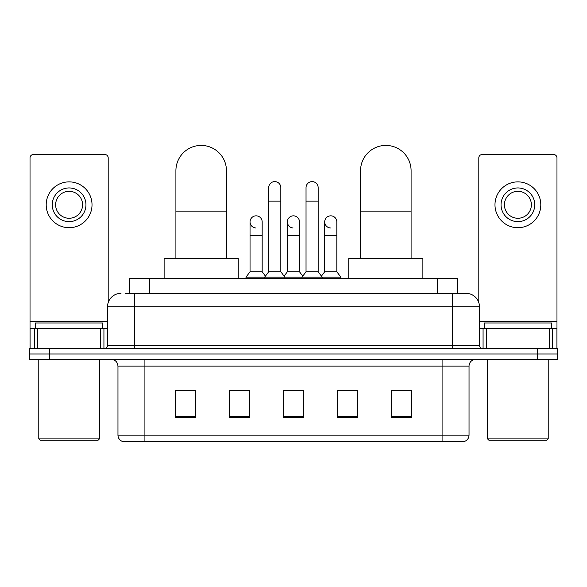<?xml version="1.0" encoding="UTF-8"?>
<svg xmlns="http://www.w3.org/2000/svg" width="587" height="587" viewBox="0 0 587 587"><rect width="100%" height="100%" fill="white"/><g stroke="black" fill="none" stroke-linecap="round" stroke-linejoin="round"><path stroke-width="0.88" d="M129.426 293.331L129.426 278.509L457.574 278.509L457.574 293.331M126.022 293.331L461.287 293.331M125.713 293.331L134.474 293.331L134.474 306.81L107.516 306.81L107.516 345.215A3.368 3.368 0 0 1 104.148 348.59M120.995 293.331A13.479 13.479 0 0 0 107.516 306.81M466.005 293.331A13.479 13.479 0 0 1 479.484 306.81L452.526 306.81L452.526 293.331L465.799 293.331M479.484 306.81L479.484 345.215C479.682 347.262 480.804 348.385 482.852 348.59M49.565 348.59L29.35 348.59L29.35 353.976L49.565 353.976L29.35 353.976L29.35 359.369L49.565 359.369L49.565 353.976L537.435 353.976L49.565 353.976L49.565 348.59L537.435 348.59L537.435 353.976L557.65 353.976L537.435 353.976L537.435 359.369L49.565 359.369M537.435 359.369L557.65 359.369L557.65 348.59L537.435 348.59M469.035 435.106C468.852 438.342 467.237 440.492 464.185 441.578L442.084 441.578L442.084 435.106L469.035 435.106L469.035 366.105A6.736 6.736 0 0 1 475.778 359.369M442.084 441.578L122.815 441.578A6.736 6.736 0 0 1 117.965 435.106L117.965 366.105C117.561 362.018 115.316 359.772 111.222 359.369M411.421 417.386L411.421 390.436L391.206 390.436L391.206 417.386L411.421 417.386M357.512 417.386L357.512 390.436L337.298 390.436L337.298 417.386L357.512 417.386M195.794 417.386L195.794 390.436L175.579 390.436L175.579 417.386L195.794 417.386M249.702 417.386L249.702 390.436L229.488 390.436L229.488 417.386L249.702 417.386M303.611 417.386L303.611 390.436L283.389 390.436L283.389 417.386L303.611 417.386M117.965 435.106L144.916 435.106L144.916 441.578L135.802 441.578M429.963 441.578L157.037 441.578M391.206 390.568L410.078 390.568M176.922 390.568L195.794 390.568M286.691 390.568L300.17 390.568M100.612 348.59L100.612 328.375L37.605 328.375L37.605 348.59M108.191 302.599L108.191 157.888A3.368 3.368 0 0 0 104.824 154.52L33.393 154.52A3.368 3.368 0 0 0 30.025 157.888L30.025 328.375L37.605 328.375M100.612 328.375L107.516 328.375M30.025 348.59L30.025 328.375M69.105 187.943A16.847 16.847 0 0 0 52.258 204.79A16.847 16.847 0 0 0 69.105 221.637A16.847 16.847 0 0 0 85.951 204.79A16.847 16.847 0 0 0 69.105 187.943M69.105 191.311A13.479 13.479 0 0 0 55.633 204.79A13.479 13.479 0 0 0 69.105 218.261A13.479 13.479 0 0 0 82.584 204.79A13.479 13.479 0 0 0 69.105 191.311M69.105 227.697A22.908 22.908 0 0 0 92.02 204.79A22.908 22.908 0 0 0 69.105 181.875A22.908 22.908 0 0 0 46.197 204.79A22.908 22.908 0 0 0 69.105 227.697M98.08 440.228L40.129 440.228L38.786 438.885L99.43 438.885L98.08 440.228M38.786 359.369L38.786 438.885M99.43 359.369L99.43 438.885M102.798 328.375L102.798 322.982L35.418 322.982L35.418 328.375M175.909 258.295L175.909 170.692A25.27 25.27 0 0 1 201.18 145.422A25.27 25.27 0 0 1 226.45 170.692A25.27 25.27 0 0 0 201.18 145.422M226.45 258.295L226.45 170.692M238.241 278.509L238.241 258.295L164.118 258.295L164.118 278.509M360.55 258.295L360.55 170.692A25.27 25.27 0 0 1 385.82 145.422A25.27 25.27 0 0 1 411.091 170.692A25.27 25.27 0 0 0 385.82 145.422M411.091 258.295L411.091 170.692M422.882 278.509L422.882 258.295L348.759 258.295L348.759 278.509M268.699 201.15L280.828 201.15L280.828 271.766L268.699 271.766L268.699 187.671A6.068 6.068 0 0 1 275.149 181.618A6.068 6.068 0 0 1 280.828 187.671A6.068 6.068 0 0 0 275.149 181.618M268.699 271.766L264.656 277.159L264.656 278.509M280.828 271.766L284.871 277.159L245.997 277.159L245.997 278.509M306.032 271.766L306.032 201.15L318.161 201.15L318.161 271.766L306.032 271.766L301.989 277.159L284.871 277.159L284.871 278.509M306.032 201.15L306.032 187.671A6.068 6.068 0 0 1 312.482 181.618A6.068 6.068 0 0 1 318.161 187.671A6.068 6.068 0 0 0 312.482 181.618M318.161 271.766L322.204 277.159L301.989 277.159L301.989 278.509M336.828 271.766L336.828 235.38L324.699 235.38L324.699 271.766L336.828 271.766L340.871 277.159L322.204 277.159L322.204 278.509M255.719 227.954A6.068 6.068 0 0 1 250.04 221.901A6.068 6.068 0 0 1 256.482 215.847A6.068 6.068 0 0 1 262.169 221.901L262.169 235.38L250.04 235.38L250.04 221.901M262.169 235.38L262.169 271.766L250.04 271.766L250.04 235.38M250.04 271.766L245.997 277.159M262.169 271.766L265.434 276.125M293.052 227.954A6.068 6.068 0 0 1 287.366 221.901A6.068 6.068 0 0 1 293.816 215.847A6.068 6.068 0 0 1 299.495 221.901L299.495 235.38L287.366 235.38L287.366 221.901M299.495 235.38L299.495 271.766L287.366 271.766L287.366 235.38M287.366 271.766L284.101 276.125M299.495 271.766L302.767 276.125M330.386 227.954A6.068 6.068 0 0 1 324.699 221.901A6.068 6.068 0 0 1 331.141 215.847A6.068 6.068 0 0 1 336.828 221.901L336.828 235.38M324.699 271.766L321.434 276.125M340.871 277.159L340.871 278.509M549.395 348.59L549.395 328.375L486.388 328.375L486.388 348.59M556.975 348.59L556.975 328.375L556.975 348.59M549.395 328.375L556.975 328.375L556.975 157.888A3.368 3.368 0 0 0 553.607 154.52L482.176 154.52A3.368 3.368 0 0 0 478.809 157.888L478.809 302.599M479.484 328.375L486.388 328.375M517.895 187.943A16.847 16.847 0 0 0 501.049 204.79A16.847 16.847 0 0 0 517.895 221.637A16.847 16.847 0 0 0 534.742 204.79A16.847 16.847 0 0 0 517.895 187.943M517.895 191.311A13.479 13.479 0 0 0 504.416 204.79A13.479 13.479 0 0 0 517.895 218.261A13.479 13.479 0 0 0 531.367 204.79A13.479 13.479 0 0 0 517.895 191.311M517.895 227.697A22.908 22.908 0 0 0 540.803 204.79A22.908 22.908 0 0 0 517.895 181.875A22.908 22.908 0 0 0 494.98 204.79A22.908 22.908 0 0 0 517.895 227.697M546.871 440.228L488.92 440.228L487.57 438.885L548.214 438.885L546.871 440.228M487.57 359.369L487.57 438.885M548.214 359.369L548.214 438.885M551.582 328.375L551.582 322.982L484.202 322.982L484.202 328.375M149.641 293.331L149.641 278.509M437.359 293.331L437.359 278.509M134.474 348.59L134.474 345.215L479.484 345.215M107.516 345.215L134.474 345.215L134.474 306.81L452.526 306.81L452.526 348.59M442.084 359.369L442.084 366.105L117.965 366.105M469.035 366.105L442.084 366.105L442.084 435.106L144.916 435.106L144.916 359.369M303.611 416.454L283.389 416.454M249.702 416.454L229.488 416.454M195.794 416.454L175.579 416.454M357.512 416.454L337.298 416.454M411.421 416.454L391.206 416.454M107.516 321.632L30.025 321.632M103.928 328.375L103.928 348.59M30.076 328.375L30.076 348.59M34.288 348.59L34.288 328.375M175.909 211.122L226.45 211.122M360.55 211.122L411.091 211.122M556.975 321.632L479.484 321.632M556.924 348.59L556.924 328.375M552.712 328.375L552.712 348.59M483.072 348.59L483.072 328.375M280.828 201.15L280.828 187.671M318.161 201.15L318.161 187.671M324.699 235.38L324.699 221.901"/></g></svg>
